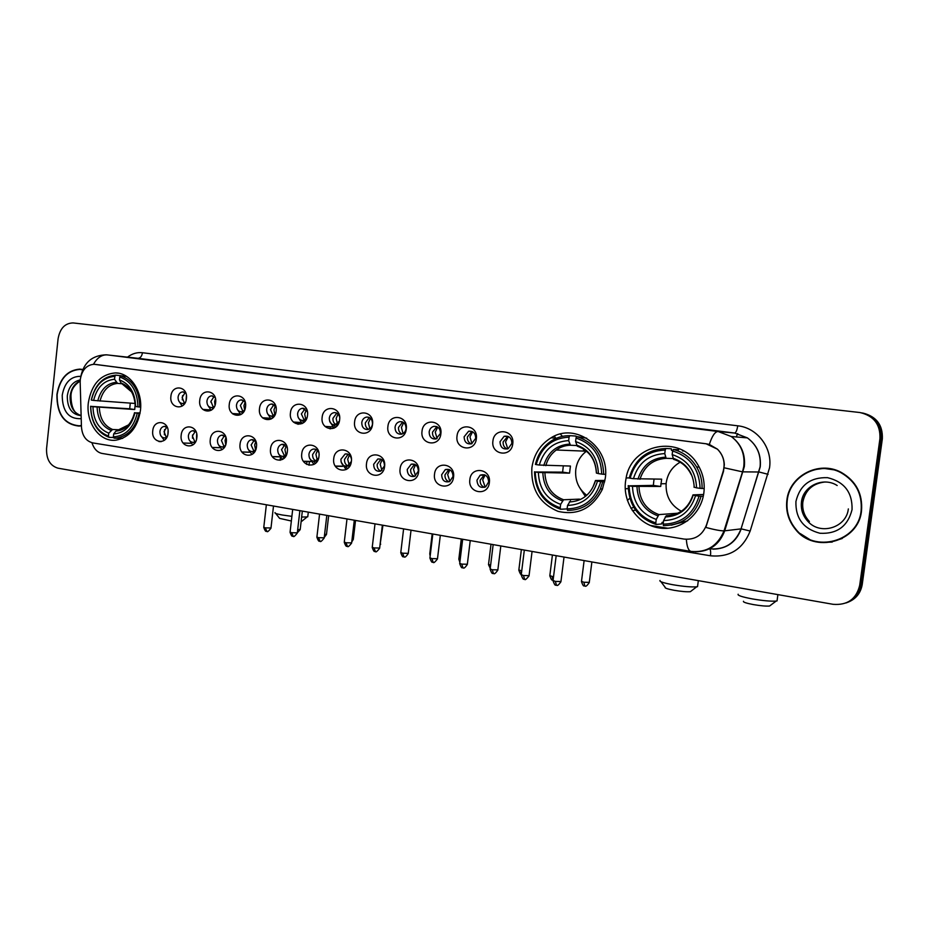 <?xml version="1.0" encoding="UTF-8"?>
<svg xmlns="http://www.w3.org/2000/svg" width="929" height="929" viewBox="0 0 929 929"><rect width="100%" height="100%" fill="white"/><g stroke="black" fill="none" stroke-linecap="round" stroke-linejoin="round"><path stroke-width="1.39" d="M531.887 467.728C530.831 489.026 539.563 503.576 558.097 511.368C577.745 515.769 592.505 508.418 602.375 489.281L605.244 478.458C610.399 447.186 575.632 421.859 551.036 437.838C540.225 444.538 533.838 454.502 531.887 467.728M630.919 508.337L633.764 507.315M625.542 481.431C622.639 502.961 638.002 524.676 658.893 527.916C679.738 531.469 701.093 515.13 703.857 492.881C705.065 482.72 703.044 473.314 697.795 464.663C680.237 433.959 631.674 443.853 626.134 477.936L625.542 481.431M88.325 402.826C85.735 422.997 99.926 442.436 116.009 440.16C129.433 437.513 137.585 427.619 140.442 410.455C142.892 391.272 130.304 372.668 115.37 372.912C100.518 374.306 91.506 384.281 88.325 402.826M168.068 433.181C167.046 445.665 151.009 443.098 152.751 430.824C153.691 418.422 169.775 420.791 168.068 433.181M167.313 427.491L164.247 426.376C161.867 426.817 160.427 428.513 159.927 431.474C159.927 435.608 161.565 437.768 164.863 437.954L166.941 437.071M196.855 437.605C195.81 450.24 179.402 447.604 181.178 435.202C182.154 422.649 198.597 425.076 196.855 437.605M196.17 432.078L192.721 430.708C190.306 431.172 188.854 432.879 188.366 435.84C188.366 440.067 190.073 442.25 193.487 442.401L195.833 441.263M226.304 442.134C225.248 454.908 208.456 452.226 210.268 439.672C211.266 426.98 228.093 429.465 226.304 442.134M225.712 436.839L221.834 435.132C219.407 435.631 217.955 437.362 217.456 440.311C217.479 444.643 219.256 446.849 222.786 446.942L225.433 445.479M256.462 446.779C255.382 459.704 238.184 456.952 240.054 444.248C241.064 431.416 258.297 433.959 256.462 446.779M255.986 441.786L251.608 439.661C249.181 440.207 247.718 441.949 247.23 444.875C247.265 449.334 249.123 451.564 252.793 451.587L255.754 449.717M287.351 451.529C286.237 464.605 268.632 461.783 270.536 448.939C271.57 435.956 289.209 438.558 287.351 451.529M287.003 446.988L282.079 444.306C279.652 444.91 278.201 446.652 277.713 449.566C277.771 454.142 279.71 456.394 283.542 456.336L286.829 453.909M318.972 456.394C317.834 469.621 299.8 466.741 301.751 453.747C302.808 440.601 320.888 443.272 318.972 456.394M318.81 452.539C317.613 449.926 315.767 448.765 313.259 449.079C310.843 449.729 309.403 451.494 308.927 454.362C309.009 459.089 311.052 461.365 315.059 461.19L318.682 457.962M351.383 461.376C350.21 474.765 331.734 471.816 333.732 458.659C334.812 445.363 353.334 448.092 351.383 461.376M351.417 458.914C350.5 455.245 348.41 453.596 345.158 453.967L340.897 459.274C341.024 464.175 343.184 466.474 347.376 466.137L351.371 461.434M384.583 466.486C383.398 480.038 364.458 477.007 366.502 463.699C367.605 450.24 386.592 453.038 384.583 466.486M373.655 464.303C373.83 469.424 376.129 471.723 380.553 471.2L384.478 465.963C384.339 460.958 382.109 458.647 377.801 459.007L373.655 464.303M418.631 471.723C417.411 485.449 397.995 482.337 400.097 468.866C401.223 455.245 420.686 458.113 418.631 471.723M407.239 469.459C407.483 474.847 409.944 477.134 414.624 476.345L418.329 471.166C418.131 465.917 415.751 463.594 411.187 464.198L407.239 469.459M453.549 477.088C452.295 490.988 432.391 487.806 434.528 474.162C435.689 460.366 455.651 463.316 453.549 477.088M441.658 474.754C442.007 480.467 444.677 482.732 449.659 481.547L453.027 476.496C452.737 470.945 450.17 468.646 445.316 469.575L441.658 474.754M489.362 482.604C488.073 496.678 467.659 493.404 469.853 479.596C471.038 465.626 491.511 468.646 489.362 482.604M476.96 480.177C477.483 486.32 480.398 488.515 485.728 486.75L488.631 481.965C488.201 476.02 485.379 473.755 480.188 475.183L476.96 480.177M186.439 398.495C185.405 411.082 169.136 408.714 170.901 396.335C171.865 383.828 188.169 385.988 186.439 398.495M185.858 393.257L182.781 391.875C180.203 392.189 178.635 393.919 178.078 397.078C178.043 401.049 179.599 403.209 182.781 403.569L185.196 402.617M215.644 402.547C214.587 415.275 197.947 412.859 199.747 400.341C200.722 387.695 217.421 389.901 215.644 402.547M215.145 397.531L211.684 395.824C209.071 396.16 207.492 397.914 206.935 401.084C206.888 405.137 208.514 407.32 211.789 407.645L214.529 406.426M245.546 406.705C244.466 419.583 227.431 417.109 229.266 404.44C230.276 391.643 247.358 393.908 245.546 406.705M245.151 401.99L241.273 399.876C238.614 400.236 237.011 402.002 236.454 405.183C236.419 409.317 238.103 411.535 241.494 411.826L244.582 410.235M276.157 410.955C275.054 423.984 257.612 421.452 259.493 408.632C260.515 395.696 278.015 398.007 276.157 410.955M275.878 406.658L271.535 404.01C268.853 404.405 267.238 406.194 266.669 409.375C266.658 413.614 268.4 415.855 271.918 416.099L275.39 414.032M307.511 415.298C306.384 428.49 288.513 425.9 290.44 412.929C291.485 399.83 309.403 402.211 307.511 415.298M307.371 411.617L302.506 408.261C299.812 408.69 298.174 410.49 297.617 413.66C297.605 418.015 299.44 420.28 303.086 420.477L306.976 417.736M339.631 419.757C338.47 433.111 320.157 430.452 322.142 417.33C323.211 404.08 341.57 406.519 339.631 419.757M339.642 417.086C338.76 414.067 336.948 412.569 334.208 412.604C331.502 413.091 329.865 414.915 329.307 418.062C329.319 422.532 331.235 424.832 335.044 424.948L339.387 421.139M372.541 424.332C371.356 437.849 352.59 435.12 354.611 421.847C355.714 408.423 374.526 410.92 372.541 424.332M361.776 422.567C361.811 427.189 363.82 429.512 367.814 429.523C370.416 428.896 371.972 427.073 372.494 424.054C372.483 419.548 370.543 417.214 366.665 417.063C363.959 417.609 362.322 419.443 361.776 422.567M406.275 429.012C405.056 442.692 385.825 439.905 387.904 426.469C389.019 412.882 408.307 415.437 406.275 429.012M395.046 427.189C395.115 431.985 397.252 434.331 401.456 434.203C403.999 433.495 405.532 431.66 406.043 428.71C406.008 424.042 403.952 421.685 399.876 421.65C397.194 422.265 395.591 424.112 395.046 427.189M440.869 433.82C439.626 447.673 419.896 444.805 422.021 431.207C423.171 417.458 442.947 420.071 440.869 433.82M429.163 431.915C429.279 436.944 431.555 439.301 436.015 438.964L440.427 433.483C440.346 428.606 438.163 426.237 433.866 426.365C431.242 427.073 429.674 428.931 429.163 431.915M476.345 438.743C475.067 452.771 454.838 449.833 457.022 436.061C458.194 422.138 478.481 424.832 476.345 438.743M464.14 436.769C464.337 442.099 466.811 444.445 471.56 443.795L475.694 438.372C475.555 433.239 473.198 430.859 468.611 431.23L464.14 436.769M512.75 443.807C511.438 458.009 490.686 455.001 492.916 441.043C494.123 426.945 514.933 429.709 512.75 443.807M500.011 441.751C500.348 447.499 503.088 449.799 508.221 448.649L511.867 443.388C511.624 437.896 509.034 435.538 504.099 436.316L500.011 441.751M232.738 413.928L234.7 413.684L232.738 413.928M262.477 417.748L270.176 418.224M269.782 418.422L270.513 418.538L269.782 418.422M298.104 422.44L300.973 422.556L298.104 422.44M341.071 461.899L346.099 469.563M309.473 458.043L313.956 464.419M278.595 453.875L282.579 459.39M248.403 449.624L251.945 454.467M218.884 445.363L222.031 449.659M190.015 441.112L192.802 444.956M161.797 436.92L164.247 440.358M329.551 420.918L334.034 428.176M298.186 417.376L302.204 423.543M267.54 413.649L271.129 419.014M237.592 409.852L240.797 414.589M208.305 406.043L211.15 410.27M179.68 402.269L182.2 406.031M166.372 437.454L164.027 431.648L166.779 427.061M194.893 441.937L192.396 435.991L195.276 431.335M224.075 446.524L221.416 440.451L224.435 435.701M253.942 451.215L251.12 445.003L254.267 440.172M284.518 456.011L281.522 449.671L284.808 444.759M317.219 461.33L316.603 461.214M315.837 460.935C313.526 459.634 312.458 457.474 312.643 454.444L316.092 449.45M349.606 466.346L348.445 466.149M347.911 465.963C345.472 464.674 344.345 462.468 344.531 459.344L348.12 454.269M380.785 471.108C378.208 469.842 377 467.589 377.186 464.349L380.936 459.193M414.485 476.391C411.756 475.137 410.479 472.838 410.664 469.482L414.566 464.256M449.044 481.803C446.152 480.572 444.794 478.226 444.979 474.754L449.032 469.447M484.485 487.342C481.431 486.146 479.979 483.742 480.165 480.154L484.381 474.765M184.406 403.128L182.13 397.391L185.138 392.63M213.322 407.25L210.918 401.386L214.065 396.532M242.922 411.466L240.367 405.462L243.665 400.527M273.219 415.774L270.502 409.643L273.974 404.626M304.247 420.187L301.368 413.928L304.991 408.818M337.564 425.168L336.972 425.064M336.019 424.704C333.79 423.38 332.779 421.255 332.965 418.305L336.762 413.115M368.581 429.326C366.223 428.014 365.143 425.842 365.341 422.8L369.312 417.516M401.955 434.064C399.458 432.763 398.32 430.533 398.518 427.398L402.663 422.033M436.154 438.918C433.529 437.629 432.322 435.353 432.519 432.113L436.851 426.666M471.247 443.899C468.471 442.622 467.182 440.3 467.38 436.944L471.897 431.416M507.234 448.997C504.308 447.732 502.937 445.374 503.135 441.902L507.849 436.293M80.173 382.458L80.289 379.508C81.938 369.974 86.536 364.9 94.084 364.284L706.121 443.795L717.443 449.183C723.528 455.431 725.433 462.839 723.157 471.409L706.504 524.92C702.394 535.301 694.95 540.016 684.162 539.087L92.761 442.901C85.979 441.124 82.205 435.806 81.45 426.934L80.173 382.458M650.137 525.408L667.986 528.264M555.612 438.105L554.462 436.073L555.612 438.105M562.44 436.363L560.35 434.064L562.44 436.363M82.774 369.498L79.731 369.127C67.236 370.195 59.63 378.649 56.913 394.511C56.727 414.02 64.147 424.541 79.151 426.086L81.415 425.784M77.432 425.819L78.93 426.097M786.875 500.174C785.62 511.031 788.489 520.763 795.479 529.344C814.222 553.881 858.477 542.269 861.497 510.973C862.867 493.891 856.097 481.025 841.186 472.373C819.006 460.169 789.302 475.811 786.875 500.174M821.84 542.385L832.221 542.095M94.979 364.354L706.354 443.807L709.326 444.434L717.467 449.183C721.705 453.375 723.993 458.508 724.33 464.581L723.494 471.409L705.831 527.44C714.471 529.751 720.532 530.889 724.028 530.865L724.701 530.819C719.441 544.591 709.675 551.582 695.403 551.803M811.168 540.411L800.264 533.594M847.306 602.491C855.679 599.333 860.649 593.352 862.217 584.538L882.341 438.802L881.145 438.662C881.702 424.913 875.257 416.308 861.798 412.859C875.257 416.308 881.702 424.913 881.145 438.662L860.962 584.968L881.145 438.662L879.949 438.523C880.46 424.437 873.794 415.774 859.94 412.534L73.124 322.932C64.96 323.118 59.944 328.425 58.074 338.841L46.566 448.602C46.253 459.193 50.027 465.708 57.9 468.158L833.116 604.314C847.434 605.429 856.294 599.112 859.685 585.386L879.949 438.523M845.982 602.979C854.39 599.809 859.383 593.805 860.962 584.968C859.383 593.805 854.39 599.809 845.982 602.979M825.207 468.181L814.965 469.598M82.437 369.428L80.904 369.498M882.341 438.802C882.898 425.11 876.477 416.54 863.053 413.103M82.658 369.777L79.708 369.428C67.341 370.485 59.816 378.858 57.133 394.546C56.948 413.846 64.287 424.263 79.139 425.796L81.415 425.494M78.942 425.807L80.463 425.946M835.752 470.097L825.161 468.576M861.102 510.915C862.46 494.042 855.783 481.327 841.07 472.745C819.123 460.61 789.65 476.078 787.258 500.22C786.015 511.008 788.86 520.658 795.816 529.158C814.396 553.382 858.117 541.851 861.102 510.915M832.094 541.723L842.255 538.483M302.366 520.809L301.135 521.436M291.358 521.018L279.606 518.37L275.658 513.389M275.019 512.576C274.403 513.191 276.796 513.992 282.195 514.991L291.892 516.35M301.635 517.058L307.139 516.919L307.859 515.978M140.012 413.475L137.26 413.219C133.451 428.199 125.485 436.073 113.361 436.851L113.675 433.924C124.405 433.111 131.488 426.097 134.937 412.882L140.105 412.917M113.733 437.524L109.169 437.362L108.449 436.073C97.046 431.555 91.135 421.65 90.728 406.356L92.958 406.681C93.411 420.233 98.683 429.059 108.763 433.158L112.595 429.488L120.596 429.837M135.193 404.336L134.717 409.538L92.958 406.681M90.728 406.356L129.7 408.795L130.281 403.14M139.791 407.053C139.315 390.644 132.975 380.228 120.77 375.804L119.783 377C131.395 381.273 137.457 391.214 137.945 406.844L140.674 407.111M126.507 376.338L120.77 375.804M113.361 436.851L114.07 438.14L116.636 438.047C128.156 436.003 135.646 427.793 139.106 413.417M114.07 438.14L122.407 438.43M90.612 406.263C90.996 422.3 97.185 432.67 109.169 437.362M137.945 406.844L135.634 406.507C135.1 392.7 129.723 383.84 119.469 379.926L119.783 377M134.937 412.882L137.26 413.219M108.763 433.158L108.449 436.073M119.469 379.926L121.072 382.992L131.604 391.91M128.608 424.843L115.904 431.126L113.675 433.924M115.835 375.142C103.2 376.268 95.013 384.56 91.274 400.016L91.39 400.097C94.99 385.372 102.817 377.453 114.859 376.338L115.835 375.142L124.927 376.187M114.859 376.338L114.546 379.264C103.874 380.344 96.906 387.405 93.62 400.422L91.39 400.097M121.676 383.735L117.542 383.387L114.546 379.264M93.62 400.422L135.135 403.465M129.7 408.795L134.717 409.538M691.327 590.937L690.352 591.692C686.74 591.982 681.282 591.506 674.001 590.275C667.533 589.044 664.583 588.045 665.152 587.291L660.937 581.717M659.996 580.462C659.125 581.519 663.411 582.947 672.828 584.724C683.489 586.513 691.443 587.209 696.68 586.814L697.54 586.652L697.691 585.479M576.63 445.537L570.418 445.235C565.262 445.339 560.535 446.919 556.25 449.996L586.478 451.204C580.462 455.733 576.897 461.864 575.783 469.609C574.842 480.409 578.512 488.968 586.791 495.296M604.674 481.826L600.749 481.652C595.396 499.326 584.178 508.407 567.108 508.895L567.549 505.434C582.657 504.853 592.632 496.76 597.475 481.164L595.454 480.514L604.942 480.432M567.201 508.198L566.829 508.929L560.605 509.255L560.21 507.791C544.173 502.043 535.847 490.106 535.255 471.978L538.379 472.443C539.041 488.503 546.461 499.14 560.64 504.354L563.566 499.756L579.522 499.128M569.082 437.141L569.849 435.666C563.497 435.562 557.551 437.176 552.035 440.509C543.43 446.025 537.879 453.979 535.418 464.395L536.172 464.593C541.177 447.255 552.151 438.105 569.082 437.141L568.653 440.601C553.661 441.565 543.871 449.717 539.308 465.046L570.441 466.044L569.547 473.14L538.379 472.443M584.295 449.485L582.924 451.064M535.255 471.978L562.614 472.129L563.311 465.928M586.663 438.151L576.793 436.595L576.026 438.07C592.4 443.481 600.97 455.489 601.702 474.092L603.687 474.301C602.967 454.769 593.991 442.204 576.793 436.595M603.687 474.301L605.569 474.301M567.108 508.895L567.503 510.358C582.355 510.369 593.317 503.251 600.389 488.991L602.724 481.849M534.5 471.781C535.069 490.779 543.779 503.274 560.605 509.255M601.702 474.092L598.427 473.616C597.649 457.173 590.043 446.477 575.585 441.542L576.026 438.07M597.475 481.164L600.749 481.652M560.64 504.354L560.21 507.791M575.585 441.542L577.339 446.187M577.257 446.175C589.149 450.472 595.524 459.414 596.383 473L598.427 473.616M570.452 500.824L567.549 505.434M632.289 510.555L635.657 510.195M569.849 435.666L576.003 436.061L576.27 437.594M539.308 465.046L536.172 464.593M570.418 445.235L568.653 440.601M562.614 472.129L569.547 473.14M770.606 605.244L769.572 606.022C766.042 606.3 760.619 605.824 753.338 604.582C746.196 603.211 742.898 602.108 743.467 601.272M738.137 594.235C737.278 595.396 742.05 596.964 752.467 598.938C763.127 600.738 771.024 601.446 776.145 601.075L777.039 600.912L777.201 599.693M680.156 462.201C672.294 466.718 667.661 473.546 666.232 482.708L666.128 483.684C665.582 496.167 670.68 505.341 681.398 511.24M703.276 496.272L699.061 496.156C693.348 514.399 681.375 523.724 663.143 524.142L663.608 520.577C679.738 520.043 690.386 511.74 695.566 495.645L692.964 494.89L703.625 494.472M670.993 515.386L666.256 515.758L663.608 520.577M663.399 522.214L662.156 522.33L661.553 523.968L656.095 524.467L655.781 522.969C638.664 516.942 629.781 504.563 629.13 485.832L632.475 486.331C633.183 502.926 641.103 513.958 656.246 519.416L658.916 514.608L677.926 513.203M665.222 450.008L665.93 448.475C646.979 449.392 634.728 459.228 629.2 477.994L630.106 478.203C635.448 460.331 647.153 450.925 665.222 450.008L664.758 453.584C648.756 454.513 638.328 462.886 633.45 478.69L661.657 479.155L660.705 486.471L632.475 486.331M629.13 485.832L653.331 485.391L654.028 479.213M665.93 448.475L671.307 448.753L671.493 450.379L672.886 450.449M682.548 450.913L683.709 450.971M671.377 525.164L687.669 520.809M702.08 488.561C702.278 480.827 700.454 473.639 696.634 467.008C691.071 457.892 683.303 452.051 673.339 449.462L672.631 450.995C690.131 456.673 699.282 469.122 700.083 488.352L704.205 488.503M678.646 449.729L673.339 449.462M663.143 524.142L663.457 525.64C682.583 525.28 695.113 515.525 701.058 496.365M628.225 485.612C628.828 505.237 638.13 518.196 656.095 524.467M700.083 488.352L696.587 487.841C695.74 470.84 687.611 459.75 672.166 454.583L672.631 450.995M695.566 495.645L699.061 496.156M656.246 519.416L655.781 522.969M672.166 454.583L673.583 459.332M693.975 487.133L696.587 487.841M686.113 521.61L685.486 521.912M633.45 478.69L630.106 478.203M672.944 458.543L666.139 458.311L664.758 453.584M666.209 458.322C652.948 459.263 644.203 466.265 639.965 479.318L639.965 479.318C644.145 466.265 652.866 459.263 666.139 458.311M653.331 485.391L660.705 486.471M186.415 395.591L186.079 400.387M182.583 395.568L182.281 399.83M183.396 403.616L183.919 404.51M210.767 409.933L202.766 409.399M215.458 398.704L214.611 401.595L215.005 405.311M210.929 401.235L210.871 402.129M212.079 407.668L212.834 408.888M240.135 414.032L232.273 413.521M245.186 402.106L243.944 405.659L244.629 410.13M241.435 411.826L242.423 413.347M275.425 405.938L273.962 409.817L274.833 414.671M271.489 416.122L272.72 417.899M300.926 422.509L293.401 422.056L300.903 422.486M306.349 409.933L304.7 414.079L305.746 419.269M302.25 420.489L303.748 422.532M332.408 426.887L325.057 426.469M338.028 414.055L336.17 418.433L337.401 423.938M333.732 424.936L335.532 427.259M370.462 418.294L368.395 422.904L369.823 428.71M403.685 422.649L401.421 427.479L403.047 433.576M437.733 427.143L435.26 432.159L437.094 438.546M472.629 431.764L469.958 436.967L472.002 443.621M552.058 437.257L552.523 437.919M508.407 436.525L505.539 441.902L507.815 448.823M168.079 430.65L167.952 433.994M164.572 429.581L164.375 434.749M165.501 437.977L165.931 438.685M191.223 443.307L183.129 443.052M196.681 433.866L196.483 439.51M192.617 434.865L192.489 438.198M193.789 442.401L194.451 443.447M220.138 447.732L212.172 447.511M225.944 437.547L225.073 440.451L225.701 444.794M223.123 435.178L221.834 435.132M222.728 446.942L223.634 448.289M249.715 452.249L241.912 452.051M255.823 441.554L254.651 444.991L255.568 449.938M252.363 451.633L253.512 453.213M279.989 456.859L272.348 456.696M286.283 445.932L284.936 449.624L286.039 454.92M282.695 456.418L284.111 458.252M310.983 461.562L303.504 461.446M317.451 450.437L315.93 454.374L317.242 460.006M313.735 461.295L315.442 463.385M342.708 466.37L335.415 466.288M349.374 455.082L347.678 459.24L349.199 465.197M345.507 466.265L347.551 468.622M382.074 459.855L380.193 464.221L381.935 470.492M415.565 464.767L413.51 469.331L415.495 475.892M449.88 469.819L447.662 474.568L449.891 481.419M485.066 475.033L482.685 479.933L485.159 487.063M127.517 357.142C132.15 353.612 137.132 352.149 142.462 352.73L737.742 425.807C737.011 430.29 735.977 432.705 734.642 433.042L137.457 358.246M737.742 425.807C757.24 427.723 772.638 447.848 769.526 467.879L750.167 531.04C742.805 549.306 729.567 557.551 710.464 555.786L137.399 460.238L131.755 458.38M760.096 466.834C761.211 454.687 756.972 445.037 747.38 437.884L734.642 433.042L718.105 431.509L731.251 436.525C741.133 443.934 745.499 453.933 744.35 466.532L724.701 530.819L741.04 528.88L760.096 466.834M80.196 380.507L80.254 379.798M709.326 444.434C712.125 435.864 715.051 431.555 718.105 431.509L107.381 354.901C101.876 354.553 97.231 357.677 93.481 364.284M686.345 539.319C686.868 546.658 688.435 550.7 691.037 551.42L691.199 551.443M724.237 467.81L742.515 471.851L724.028 530.865C717.629 545.973 706.621 552.825 691.037 551.42L101.981 453.422C97.29 452.411 93.945 448.846 91.936 442.738M708.177 548.946L709.442 548.795C724.701 550.073 735.222 543.419 741.04 528.88L760.247 466.846C761.315 454.699 757.03 445.037 747.38 437.884L731.251 436.525C740.924 443.923 745.104 453.909 743.769 466.509L742.515 471.851L759.121 472.002L768.086 474.313M80.916 376.14C83.912 362.356 92.377 355.25 106.312 354.808L137.875 358.292C140.302 358.188 141.835 356.341 142.462 352.73M859.685 585.386L862.217 584.538M137.446 459.321L137.399 460.238M709.605 548.853C710.604 549.654 710.894 551.977 710.464 555.786M713.193 549.167C726.931 548.795 736.279 542.025 741.214 528.868L750.167 531.04M737.707 433.599L736.256 436.944M80.184 380.913C74.552 383.445 71.208 388.496 70.151 396.033C69.768 406.403 73.426 412.906 81.125 415.565C74.587 414.299 71.208 407.808 70.964 396.068C70.987 390.122 74.053 385.117 80.173 381.053M79.929 380.007C72.938 381.575 68.734 386.847 67.306 395.835C67.178 407.959 71.765 414.566 81.078 415.646L81.125 415.646M80.858 376.326C70.767 376.175 64.554 382.493 62.22 395.278C62.382 411.431 68.711 419.234 81.218 418.677M824.882 482.012C812.678 483.452 805.338 490.106 802.865 501.974C802.041 509.429 804.212 515.943 809.403 521.494L808.137 521.645C820.586 535.557 846.47 527.614 848.34 508.918M801.588 502.055C800.752 509.545 802.935 516.071 808.137 521.645C802.888 516.083 800.67 509.556 801.46 502.066C802.958 485.995 823.315 476.461 837.18 485.53C823.361 476.461 803.144 486.041 801.588 502.055M852.056 509.603C852.497 492.405 844.333 481.768 827.53 477.669C810.413 477.181 799.881 485.112 795.932 501.474C795.41 518.324 803.411 528.915 819.97 533.269C837.157 534.129 847.852 526.232 852.056 509.603M99.333 407.332C99.833 418.561 104.257 425.946 112.595 429.488M135.251 406.31C134.693 394.291 129.967 386.522 121.072 382.992M115.904 431.126C125.252 430.278 131.465 424.123 134.554 412.662M97.104 407.134C97.603 418.933 102.236 426.678 111.004 430.359M116.148 382.318C106.858 383.375 100.738 389.553 97.777 400.875M117.542 383.387C108.705 384.42 102.852 390.319 99.995 401.084M298.615 422.532L298.035 424.332M544.905 473.058C545.637 486.378 551.861 495.273 563.566 499.756M596.476 473.151C595.675 458.856 588.998 449.485 576.456 445.026M569.291 501.974C582.448 501.288 591.192 494.193 595.524 480.676M542.85 472.907C543.558 486.901 550.084 496.237 562.405 500.894M569.535 444.085C556.483 445.061 547.889 452.202 543.767 465.51M570.36 445.235C565.215 445.339 560.512 446.919 556.25 449.996C551.048 453.898 547.576 459.123 545.822 465.673M580.323 488.735L585.119 496.04M627.365 500.406L629.827 498.258M666.256 515.758C679.563 515.107 688.447 508.186 692.929 495.018M638.989 486.935C639.767 500.696 646.41 509.916 658.916 514.608M694.23 487.319C693.359 472.547 686.241 462.828 672.851 458.16M665.222 516.965C679.25 516.327 688.586 509.046 693.22 495.087M636.98 486.796C637.759 501.254 644.714 510.927 657.86 515.816M665.454 457.149C651.519 458.102 642.357 465.429 637.968 479.167M300.206 529.449L297.686 529.681M326.497 534.268L324.581 534.535M353.322 539.168L352.045 539.47M380.704 544.185L380.077 544.487M430.394 554.102L429.802 553.626L432.182 533.896M460.18 559.595L458.856 558.933L461.283 539.006M490.512 566.109L490.57 565.169L488.538 564.356L491.011 544.231M521.355 573.971L520.995 570.743L518.858 569.883L521.378 549.562M521.738 570.87L520.995 570.743M549.805 575.817C552.198 582.68 552.732 579.046 552.952 580.16L552.07 576.433L549.84 575.539L552.418 555.008M553.545 576.665L552.07 576.433M584.864 586.002L583.842 582.251L581.496 581.322L584.12 560.582M589.288 582.367L583.842 582.251M266.96 531.411L265.241 527.846L263.79 527.242L266.356 504.772M270.989 528.009L265.241 527.846M293.262 536.3L291.601 532.712L290.08 532.073L292.693 509.394M297.326 532.863L291.601 532.712M320.11 541.282L318.496 537.682L316.905 537.02L319.564 514.12M324.198 537.821L318.496 537.682M347.504 546.38L345.948 542.757L344.287 542.06L346.993 518.928M351.638 542.884L345.948 542.757M375.479 551.582L373.969 547.924L372.25 547.204L375.002 523.851M379.659 548.052L373.969 547.924M404.045 556.889L402.605 553.208L400.794 552.453L403.604 528.88M408.261 553.336L402.605 553.208M433.228 562.312L431.846 558.608L429.941 557.818L432.821 534.001M437.489 558.724L431.846 558.608M463.037 567.851L461.713 564.124L459.727 563.299L462.665 539.25M467.345 564.24L461.713 564.124M493.508 573.518L492.242 569.767L490.164 568.908L493.16 544.603M497.863 569.872L492.242 569.767M524.641 579.301L523.457 575.527L521.274 574.621L524.328 550.073M529.054 575.632L523.457 575.527M556.471 585.224L555.356 581.415L553.069 580.474L556.181 555.67M560.942 581.519L555.356 581.415M628.236 488.666L625.229 488.735M161.24 441.635L158.94 441.565M240.53 414.392L233.156 413.916L240.53 414.392M270.432 418.468L262.733 417.992L270.432 418.468M300.648 422.59L293.506 422.172L300.648 422.59M166.407 438.012L164.863 437.954M195.183 442.448L193.487 442.401M224.632 446.988L222.786 446.942M254.778 451.633L252.793 451.587M285.656 456.371L283.542 456.336M317.3 461.225L315.059 461.19M349.722 466.172L347.376 466.137M184.546 403.697L182.781 403.569M213.728 407.785L211.789 407.645M243.607 411.965L241.494 411.826M274.194 416.25L271.918 416.099M305.525 420.628L303.086 420.477M337.622 425.099L335.044 424.948M507.199 436.491L504.099 436.316M471.839 431.428L468.611 431.23M436.502 426.527L433.866 426.365M402.013 421.789L399.876 421.65M368.441 417.191L366.665 417.063M335.706 412.72L334.208 412.604M303.795 408.354L302.506 408.261M272.65 404.103L271.535 404.01M242.237 399.946L241.273 399.876M212.544 395.893L211.684 395.824M183.547 391.933L182.781 391.875M483.382 475.195L480.188 475.183M448.614 469.598L445.316 469.575M414.531 464.245L411.187 464.198M380.565 459.065L377.801 459.007M347.481 454.026L345.158 453.967M315.233 449.137L313.259 449.079M283.775 444.364L282.079 444.306M253.083 439.719L251.608 439.661M193.859 430.754L192.721 430.708M165.257 426.423L164.247 426.376M118.529 373.214L115.37 372.912M629.212 477.924L626.134 477.936M556.645 438.163L551.036 437.838M81.915 369.336L79.731 369.127M82.681 369.707L81.868 369.626M80.951 425.877L79.139 425.796M841.918 472.756L841.07 472.745M301.681 521.366L307.139 516.919M308.3 512.134L307.766 516.791M122.779 438.256L116.636 438.047M690.352 591.692L696.68 586.814M698.329 580.637L697.54 586.652M602.526 488.933L600.389 488.991M595.419 480.641L592.992 486.901M769.572 606.022L776.145 601.075M777.887 594.618L777.039 600.912M666.128 483.684L660.833 483.765M699.177 467.055L696.634 467.008M691.222 474.614C687.402 466.857 681.503 461.759 673.525 459.321M309.427 461.539L308.997 465.243M297.338 532.758L300.183 529.658L302.331 511.089M324.256 537.392L326.474 534.477L328.657 515.711M330.352 426.771L330.109 428.896M351.754 541.944L353.299 539.401L355.528 520.426M379.868 546.252L382.945 525.245M332.361 426.841L325.011 426.423M429.767 553.87L430.162 556.018M458.821 559.188L459.855 562.266M488.503 564.611L490.233 568.304M518.823 570.151C520.043 573.611 520.879 574.981 521.32 574.273M581.461 581.6C583.876 588.556 584.422 584.875 584.655 586.002C585.2 585.015 584.829 588.823 589.253 582.646L591.878 561.94M263.766 527.451C266.031 533.722 266.553 530.401 266.658 531.388C267.355 530.169 266.054 534.5 270.966 528.229L273.498 506.026M280.442 457.463L280.117 460.296M191.2 443.272L183.094 443.017M290.057 532.305C292.333 538.634 292.844 535.278 292.972 536.277C293.657 535.046 292.345 539.412 297.292 533.095L299.881 510.66M306.953 461.504L306.616 464.395M220.092 447.673L212.137 447.453M316.882 537.252C319.17 543.651 319.681 540.248 319.82 541.27C320.517 540.016 319.158 544.44 324.175 538.054L326.811 515.386M249.657 452.156L241.854 451.97M344.264 542.292C346.563 548.76 347.074 545.335 347.225 546.368C347.911 545.102 346.54 549.562 351.615 543.128L354.297 520.217M279.908 456.731L272.267 456.58M372.215 547.448C374.526 553.986 375.037 550.525 375.211 551.571C375.862 550.293 374.538 554.776 379.624 548.307L382.365 525.14M310.867 461.399L303.4 461.283M400.759 552.709C403.07 559.316 403.627 555.821 403.778 556.877C404.37 555.937 404.045 559.595 408.237 553.591L411.036 530.18M342.569 466.137L335.276 466.068M429.918 558.085C432.264 564.774 432.809 561.244 432.972 562.3C433.611 561 432.287 565.575 437.454 558.991L440.323 535.325M459.692 563.578C462.061 570.336 462.607 566.771 462.781 567.851C463.374 566.887 463.014 570.627 467.31 564.518L470.237 540.573M490.129 569.187C492.556 576.061 493.044 572.403 493.253 573.507C493.833 572.531 493.462 576.317 497.828 570.151L500.812 545.95M521.227 574.912C523.677 581.879 524.165 578.175 524.409 579.301C525.059 577.954 523.631 582.68 529.019 575.922L532.073 551.443M553.034 580.776C555.507 587.825 555.995 584.074 556.25 585.224C556.808 584.213 556.425 588.092 560.907 581.809L564.031 557.052"/></g></svg>
